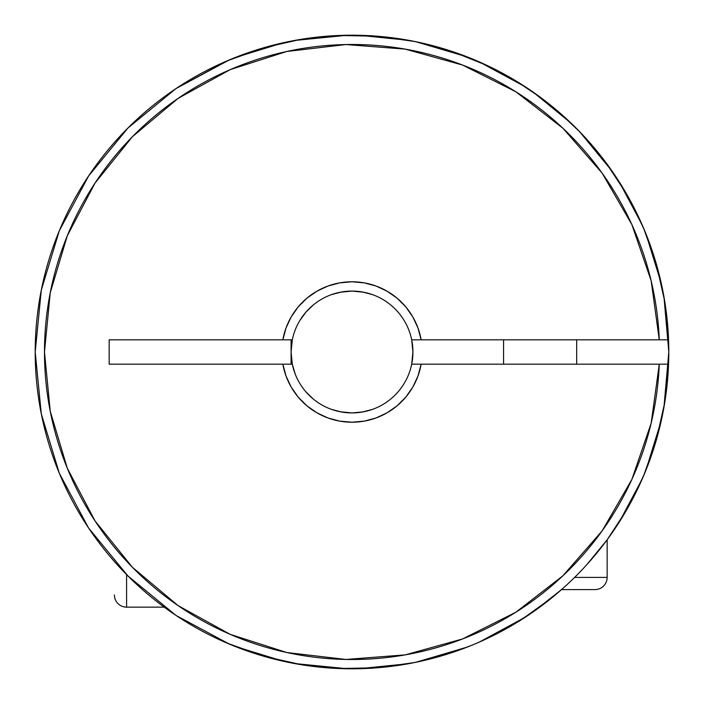 <?xml version="1.0" encoding="UTF-8"?>
<svg xmlns="http://www.w3.org/2000/svg" width="704" height="704" viewBox="0 0 704 704"><rect width="100%" height="100%" fill="white"/><g stroke="black" fill="none" stroke-linecap="round" stroke-linejoin="round"><path stroke-width="1.06" d="M607.147 577.412L574.596 577.412L607.147 577.412L607.147 539.783L607.147 577.412A12.188 12.188 0 0 1 594.959 589.6A12.188 12.188 0 0 0 607.147 577.412M558.342 592.381A316.8 316.8 0 0 1 556.952 593.578A316.8 316.8 0 0 0 558.342 592.381L533.069 611.961L561.546 589.6L594.959 589.6L561.114 589.6M576.682 364.188L576.682 339.812L576.682 364.188M503.571 339.812L503.571 364.188L503.571 339.812M473.114 644.732A316.8 316.8 0 0 1 451.898 652.634A316.8 316.8 0 0 0 473.114 644.732L479.732 641.907A316.8 316.8 0 0 0 521.277 619.784A316.8 316.8 0 0 1 479.714 641.916L495.651 634.357M533.218 611.855L520.881 620.03L545.362 602.941L520.881 620.03L497.297 633.512M556.917 593.595A316.8 316.8 0 0 1 552.244 597.485A316.8 316.8 0 0 0 556.917 593.595L545.362 602.941M576.682 128.665A316.8 316.8 0 0 1 605.484 161.973A316.8 316.8 0 0 0 576.682 128.665L575.802 127.776A316.8 316.8 0 0 0 575.802 127.776L575.872 127.846M568.542 120.762L569.633 121.783A316.8 316.8 0 0 0 569.589 121.748A316.8 316.8 0 0 1 569.615 121.774L569.694 121.845M572.343 124.379L573.329 125.338A316.8 316.8 0 0 0 573.311 125.321L565.057 117.55M564.951 117.445L541.561 98.173L516.252 81.11L541.605 98.199M552.834 106.99L554.708 108.539M503.571 73.814L507.056 75.742M663.951 407.202L668.8 352.009A316.8 316.8 0 0 1 345.91 668.738A316.8 316.8 0 0 1 35.2 352A316.8 316.8 0 0 1 345.91 35.262A316.8 316.8 0 0 1 668.8 352A316.8 316.8 0 0 0 345.91 35.262A316.8 316.8 0 0 0 35.2 352A316.8 316.8 0 0 0 345.91 668.738A316.8 316.8 0 0 0 668.562 364.188L421.142 364.188A70.206 70.206 0 0 1 282.858 364.188L292.31 364.188A60.922 60.922 0 0 0 411.69 364.188A60.922 60.922 0 0 1 291.078 352A60.922 60.922 0 0 1 411.69 339.812A60.922 60.922 0 0 1 411.69 364.188L421.142 364.188L417.974 376.006L412.808 387.103L405.786 397.126L397.135 405.777L387.103 412.799L376.015 417.974L364.188 421.142L352 422.206L339.812 421.142L327.985 417.974L316.897 412.799L306.865 405.777L298.214 397.126L291.192 387.103L286.026 376.006L282.858 364.188L109.173 364.188L109.173 339.812L282.858 339.812L286.026 327.994L291.192 316.897L298.214 306.874L306.865 298.223L316.897 291.201L327.985 286.026L339.812 282.858L352 281.794L364.188 282.858L376.015 286.026L387.103 291.201L397.135 298.223L405.786 306.874L412.808 316.897L417.974 327.994L421.142 339.812L659.27 339.812L651.174 280.843L631.858 224.541L602.061 173.008L562.883 128.19L515.821 91.749L462.607 65.067L405.258 49.13L345.91 44.546L286.783 51.48L230.111 69.67L177.998 98.446L132.414 136.717L95.049 183.058L67.311 235.726L50.248 292.758L44.484 352L50.248 411.242L67.311 468.274L95.049 520.942L132.414 567.283L177.998 605.554L230.111 634.33L286.783 652.52L345.91 659.454L405.258 654.87L462.607 638.933L515.821 612.251L562.883 575.81L602.061 530.992L631.858 479.459L651.174 423.157L659.27 364.188A307.516 307.516 0 0 1 194.735 616.264A307.516 307.516 0 0 1 194.735 87.736A307.516 307.516 0 0 1 659.27 339.812L668.562 339.812L664.778 301.664L656.401 264.246L643.57 228.122L626.472 193.802L605.352 161.806L580.518 132.59L558.8 112.006M263.058 656.058A316.8 316.8 0 0 0 415.246 662.42A316.8 316.8 0 0 1 263.058 656.058M626.428 510.277A316.8 316.8 0 0 0 626.516 510.118A316.8 316.8 0 0 1 626.428 510.277L607.147 539.792L586.749 564.731L594.616 555.711M643.553 475.939A316.8 316.8 0 0 0 664.796 402.222A316.8 316.8 0 0 1 643.553 475.939M577.782 574.235L572.88 579.102M479.732 641.907L508.737 627.308L533.245 611.829L545.327 602.967M664.796 301.778A316.8 316.8 0 0 0 643.553 228.061A316.8 316.8 0 0 1 664.796 301.778M573.329 125.338A316.8 316.8 0 0 0 573.311 125.321L575.802 127.776A316.8 316.8 0 0 1 575.802 127.785L559.777 112.851A316.8 316.8 0 0 1 559.803 112.878A316.8 316.8 0 0 0 559.768 112.842L554.066 108.002M542.52 98.886L521.277 84.216A316.8 316.8 0 0 0 516.252 81.101L507.074 75.75M516.217 81.083A316.8 316.8 0 0 0 451.898 51.366A316.8 316.8 0 0 1 516.217 81.083M415.246 41.58A316.8 316.8 0 0 0 263.058 47.942A316.8 316.8 0 0 1 415.246 41.58M521.233 84.19L487.643 65.71L452.065 51.418L415.017 41.527L377.054 36.194L338.721 35.482L300.582 39.398L263.19 47.898L227.11 60.861A316.8 316.8 0 0 0 35.2 352L41.29 413.802L59.312 473.238L88.528 527.921M292.31 339.812L282.858 339.812A70.206 70.206 0 0 1 421.142 339.812L411.69 339.812A60.922 60.922 0 0 0 292.31 339.812L291.078 352L292.31 364.188A60.922 60.922 0 0 1 292.31 339.812L109.173 339.812L109.173 364.188L292.31 364.188L295.258 374.176M88.59 528.009L127.987 576.013L175.912 615.349M88.651 528.088L127.987 576.013L175.991 615.41L229.39 644.116M234.934 646.378L283.422 661.285M294.351 663.511L347.494 668.765M358.873 668.73L408.707 663.687M415.65 662.341L467.262 647.09M479.151 642.162L525.589 617.012M619.027 522.465L642.303 478.834M645.99 470.043L661.355 420.27M668.8 351.947L663.951 296.798M661.355 283.73L645.99 233.957M642.303 225.166L619.027 181.535M612.286 171.406L579.392 131.419L612.286 171.406M571.085 123.174L533.069 92.039L571.085 123.174M525.589 86.988L479.151 61.838M467.262 56.91L415.65 41.659M408.707 40.313L358.873 35.27M347.494 35.235L294.351 40.489M283.422 42.715L234.934 57.622M229.39 59.884L176.079 88.528M302.086 664.84L263.921 656.313L227.11 643.139A316.8 316.8 0 0 1 227.11 60.861L175.991 88.59L127.987 127.987L88.651 175.912L59.365 230.648M175.912 88.651L127.987 127.987L88.59 175.991L59.312 230.762L41.29 290.198L35.2 351.894M374.026 408.804L375.294 408.294M363.194 411.884L352 412.922L341.625 412.034L331.549 409.385M411.69 364.188L412.922 352L411.69 339.812A60.922 60.922 0 0 1 411.69 364.188L668.562 364.188L664.778 402.336L656.401 439.754L643.57 475.878L626.472 510.198M411.69 339.812L668.562 339.812A316.8 316.8 0 0 1 668.8 352L667.726 378.066M541.561 98.173L528.502 88.924M497.323 633.503L520.872 620.039M665.641 396.607L662.182 416.425M657.853 434.553L651.992 453.825M645.498 471.249L637.296 489.72M628.76 506.167L618.332 523.556M607.878 538.78L607.147 539.783M555.016 595.197L538.824 607.851M523.829 618.156L506.097 628.795M490.063 637.129L477.708 642.787M227.11 643.139L263.19 656.102L300.582 664.602L338.721 668.518L377.054 667.806L415.017 662.473L452.065 652.582L471.02 645.594M454.256 651.842L434.21 657.95M416.909 662.077L395.71 665.773M378.585 667.682L356.506 668.765M339.891 668.571L316.879 666.846M227.11 60.861L263.921 47.687M287.135 41.914L302.086 39.16M316.659 37.18L339.891 35.429M356.462 35.235L378.585 36.318M395.683 38.227L416.909 41.923M434.21 46.05L454.256 52.158M470.985 58.397L490.063 66.871M506.097 75.205L523.829 85.844M538.824 96.149L542.714 99.035M547.8 102.951L548.865 103.787M568.779 120.982L583.176 135.388M595.364 149.178L607.878 165.22M618.332 180.444L628.76 197.833M637.296 214.28L645.498 232.751M651.992 250.175L657.853 269.447M662.182 287.575L665.641 307.393M667.726 325.934L668.8 352A316.8 316.8 0 0 1 668.562 364.188M402.662 318.164L400.946 315.718M396.405 310.288L395.076 308.924M375.294 295.706L374.026 295.196M366.784 292.899L363.194 292.116M352.079 291.078L340.111 292.248M318.155 301.347L316.105 302.773M310.798 307.12L308.924 308.924M301.347 385.845L303.063 388.282M307.595 393.712L308.924 395.076M340.111 411.752L352 412.922L362.375 412.034L372.451 409.385M363.889 411.752L366.784 411.101M385.845 402.653L387.895 401.227M393.202 396.88L395.076 395.076M554.541 108.398L554.101 108.038M548.425 103.444L547.888 103.022M478.183 642.585L487.643 638.29L521.233 619.81L552.341 597.406L561 590.075M313.465 399.194L305.994 391.934M291.078 364.188L291.078 339.812L291.078 364.188M299.86 320.487L305.994 312.066L313.465 304.806M331.549 294.615L341.625 291.966L352 291.078L362.375 291.966L372.451 294.615M126.588 607.147L126.588 574.596L126.588 607.147L164.208 607.147L126.588 607.147A12.188 12.188 0 0 1 114.4 594.959A12.188 12.188 0 0 0 126.588 607.147M61.213 477.708L59.33 473.273L61.195 477.682M363.889 292.248L352 291.078M131.296 579.269L135.81 583.572M122.47 570.354L124.291 572.255M59.884 229.39L57.622 234.934M42.715 283.422L40.489 294.351M35.226 348.093L35.27 358.873M40.313 408.707L41.659 415.65M57.13 467.826L61.838 479.151M88.167 527.366L90.121 530.27M123.174 571.085L131.419 579.392M173.29 613.58L181.535 619.027M225.166 642.303L232.179 645.269M288.323 662.332L296.798 663.951M407.202 663.951L419.038 661.628M522.465 619.027L528.519 615.067M642.162 479.151L646.87 467.826M668.73 358.873L668.774 348.093M662.306 288.174L661.285 283.422M646.378 234.934L645.269 232.179M320.487 299.86L319.202 300.661M312.761 305.395L310.297 307.586M305.395 312.761L304.806 313.465M292.116 340.806L291.078 352L292.116 363.194M180.444 618.332L171.406 612.286M92.039 533.069L86.988 525.589M58.379 470.95L56.91 467.262M35.235 356.462L35.235 347.494M668.765 347.494L668.765 356.462M647.09 467.262L645.621 470.95M612.753 531.916L611.961 533.069M531.802 612.832L523.556 618.332M420.27 661.355L416.425 662.182M411.884 363.194L412.922 352L411.884 340.806M399.194 313.465L398.605 312.761M393.703 307.586L391.934 305.994M374.176 295.258L373.314 294.923M368.324 293.304L364.188 292.31M41.325 413.978L59.312 473.238M516.252 81.101A316.8 316.8 0 0 1 521.277 84.216M41.29 290.198L35.2 352"/></g></svg>
